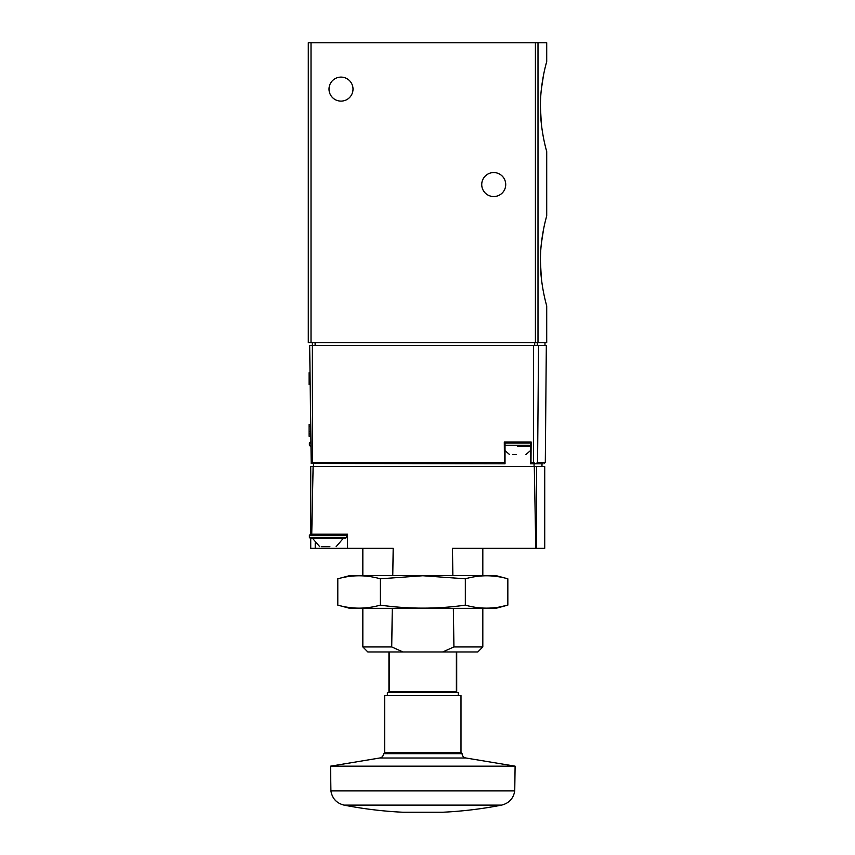 <?xml version="1.0" encoding="UTF-8"?>
<svg xmlns="http://www.w3.org/2000/svg" width="855" height="855" viewBox="0 0 855 855"><rect width="100%" height="100%" fill="white"/><g stroke="black" fill="none" stroke-linecap="round" stroke-linejoin="round"><path stroke-width="1.28" d="M540.403 260.903C540.274 285.121 546.922 306.411 546.708 305.898L546.708 342.716L308.292 342.716L308.292 42.75L546.708 42.75L546.708 61.571C546.911 61.079 540.274 82.315 540.403 106.565C540.274 130.772 546.922 152.062 546.708 151.559L546.708 215.909C546.911 215.428 540.274 236.664 540.403 260.903L541.311 277.854M541.375 243.429L543.577 229.161M545.832 219.233L546.708 215.909M541.311 123.505L540.403 106.554M541.375 89.091L543.577 74.812M545.832 64.895L546.708 61.571M505.722 184.552A12.002 12.002 0 0 1 487.724 194.94A12.002 12.002 0 0 1 487.724 174.164A12.002 12.002 0 0 1 505.722 184.552M353.008 89.112A12.002 12.002 0 0 1 335.01 99.501A12.002 12.002 0 0 1 335.01 78.713A12.002 12.002 0 0 1 353.008 89.112M538.543 345.441L537.581 462.448L545.308 462.448L546.324 345.441L309.67 345.441L311.199 463.485L312.374 462.448L504.45 462.448L505.027 463.795L311.199 463.485M535.647 463.795L530.431 463.795L530.987 462.448L533.445 462.448L535.647 463.795L542.433 463.795M530.431 463.795L530.41 441.982L526.958 441.982M504.45 462.448L504.29 441.982L531.147 441.982L530.987 462.448M536.021 463.688L537.581 462.448M312.374 462.448L312.374 342.716M310.365 424.529L309.104 424.529L309.104 436.253L310.472 436.253M310.376 426.164L309.104 426.164M310.429 431.561L309.104 431.561M310.451 433.902L309.104 433.902M309.916 372.716L309.104 372.716L309.104 384.44L310.012 384.44M309.927 374.351L309.104 374.351M309.97 379.748L309.104 379.748M309.991 382.1L309.104 382.1M512.818 454.518L516.228 454.518M517.724 446.342L530.41 446.342M508.479 441.982L530.41 441.982M458.269 695.585L458.269 692.582L455.191 692.582L456.42 692.582L456.378 691.492L456.42 692.582L389.217 692.582L389.26 651.959M315.228 542.861L315.228 548.333L347.558 548.333L347.558 534.151L310.739 534.151L310.739 466.52L313.112 466.52L311.744 534.151M315.228 548.333L310.739 548.333L310.739 538.511L310.739 548.333M392.776 575.597L393.193 548.333L347.558 548.333M536.523 548.333L536.523 466.52L544.721 466.52L544.721 548.333L452.455 548.333L452.861 575.597M541.985 466.52L541.985 463.795L534.076 463.795L534.076 466.52M313.464 466.52L313.464 463.795M313.112 466.52L536.523 466.52M402.951 651.959L367.842 651.959L362.83 646.936L391.729 646.936L402.951 651.959L477.795 651.959L482.819 646.936L482.819 608.322M392.285 608.322L391.729 646.936M442.687 651.959L453.92 646.936L482.819 646.936M453.92 646.936L453.353 608.322M535.796 548.333L534.3 466.52M344.02 805.111L501.618 805.111C482.092 808.926 462.384 811.31 442.505 812.25L403.132 812.25C383.254 811.31 363.546 808.926 344.02 805.111C336.56 803.219 332.189 798.485 330.906 790.896L514.742 790.896L515.105 766.166L465.996 758.011L379.652 758.011L330.543 766.166L330.906 790.896M330.543 766.166L515.105 766.166M383.553 753.672L462.085 753.672L460.995 752.582L384.643 752.582L383.553 753.672C383.35 756.109 382.057 757.551 379.652 758.011M384.643 752.582L384.643 695.585L460.995 695.585L460.995 752.582M387.368 695.585L387.368 692.582L390.457 692.582M389.217 692.582L389.26 691.492L456.378 691.492L456.42 692.582M507.838 578.803L495.9 575.597L349.738 575.597L337.8 578.803C351.971 574.784 366.143 574.784 380.315 578.803L422.819 575.746L465.334 578.803C479.495 574.784 493.666 574.784 507.838 578.803L507.838 605.126C493.666 609.145 479.495 609.145 465.334 605.126C437.354 609.134 409.011 609.134 380.315 605.126C366.143 609.145 351.971 609.145 337.8 605.126L337.8 578.803M499.341 607.018L507.838 605.126L495.9 608.322L349.738 608.322L337.8 605.126M380.315 605.126L380.315 578.803M465.334 605.126L465.334 578.803M321.405 546.698L329.891 546.698M325.958 546.698L323.308 546.698M319.738 546.698L312.684 538.511L345.377 538.511L310.472 538.511L309.382 537.421L309.382 535.241L310.739 534.151M537.998 342.716L537.998 42.75M311.017 342.716L311.017 42.75M535.412 342.716L535.412 42.75M533.445 462.448L533.445 345.441M315.11 345.441L315.11 342.716M534.696 345.441L534.696 342.716M537.293 345.441L537.293 342.716M505.027 445.252L530.41 445.252M505.027 443.072L530.41 443.072M310.472 446.342L309.382 445.252L310.547 445.252M309.382 445.252L309.382 443.072L310.525 443.072M456.378 691.492L456.378 651.959M309.382 537.421L346.467 537.421L345.377 538.511M309.382 535.241L346.467 535.241L345.377 534.151M545.308 462.448L543.94 463.795M544.988 345.441L544.988 342.716M505.027 441.982L505.027 463.795M525.9 454.518L530.41 450.692M509.537 454.518L505.027 450.692M309.382 443.072L310.472 441.982M362.83 646.936L362.83 608.322M362.83 575.597L362.83 548.333M482.819 575.597L482.819 548.333M403.186 812.25L442.452 812.25L403.186 812.25M501.618 805.111C509.078 803.219 513.449 798.485 514.742 790.896M462.085 753.672C462.288 756.109 463.592 757.551 465.996 758.011M388.94 651.959L388.94 692.24M456.709 692.272L456.709 651.959M336.101 546.698L343.165 538.511M346.467 537.421L346.467 535.241"/></g></svg>
